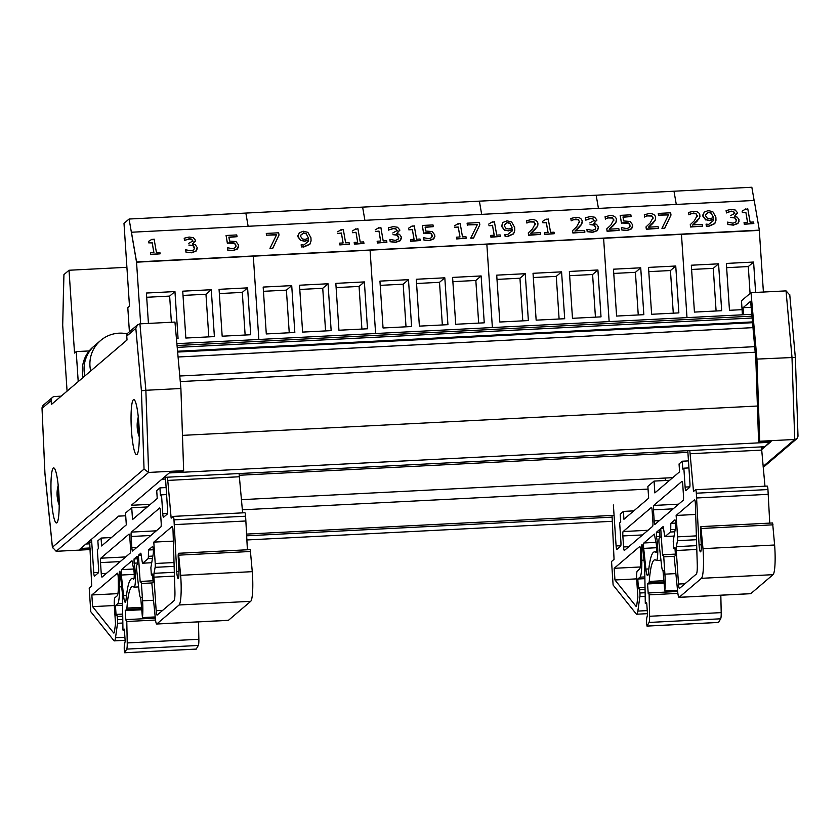 <?xml version="1.0" encoding="UTF-8"?>
<svg xmlns="http://www.w3.org/2000/svg" width="840" height="840" viewBox="0 0 840 840"><rect width="100%" height="100%" fill="white"/><g stroke="black" fill="none" stroke-linecap="round" stroke-linejoin="round"><path stroke-width="1.26" d="M616.591 316.06L613.473 269.199L640.721 267.803L643.839 314.675L616.591 316.06M640.721 267.803L635.418 272.328L638.253 314.958M613.756 273.431L635.418 272.328M651.62 314.276L648.512 267.404L675.749 266.017L678.867 312.889L651.62 314.276M675.749 266.017L670.446 270.543L673.281 313.173M648.784 271.645L670.446 270.543M754.131 200.456L751.842 187.247L673.995 191.216L676.284 204.424L673.995 191.216L596.159 195.195L598.437 208.404L596.159 195.195L129.087 219.03L136.542 262.185L759.339 230.139L754.204 200.445L131.439 232.239L136.573 261.933L759.339 230.139M686.994 317.625L681.461 234.371L686.994 317.625M609.147 321.594L603.614 238.35L609.147 321.594M694.439 312.092L691.32 265.22L718.568 263.834L721.675 310.706L694.439 312.092M718.568 263.834L713.265 268.359L716.1 310.989M691.603 269.462L713.265 268.359M742.077 309.656L729.466 310.306L726.348 263.435L753.596 262.048L755.611 292.435M753.596 262.048L748.293 266.564L750.078 293.454M726.631 267.677L748.293 266.564M763.403 292.036L759.308 230.402L136.573 261.933M67.074 391.115L62.696 325.175L63.934 274.596L69.027 270.249L126.914 267.298M78.215 381.623L76.22 351.603L74.529 353.052L69.027 270.249M89.208 350.942L76.22 351.603M247.601 287.868L250.719 334.74L222.169 336.2L219.061 289.328L247.601 287.868L242.298 292.394L245.133 335.024M219.345 293.57L242.298 292.394M148.428 323.421L146.402 293.034L174.951 291.575L178.059 338.447L176.421 338.531M174.951 291.575L169.649 296.1L171.381 322.245M146.685 297.276L169.649 296.1M185.85 338.048L182.732 291.175L211.281 289.727L214.389 336.588L185.85 338.048M211.281 289.727L205.968 294.252L208.803 336.882M183.015 295.418L205.968 294.252M248.136 226.275L245.847 213.066L248.136 226.275M129.402 331.779L127.796 307.619L129.486 306.169L123.995 223.367L129.087 219.03M258.846 339.476L253.312 256.232L258.846 339.476M140.637 323.82L136.542 262.185L131.439 232.239M364.371 281.915L367.49 328.776L338.94 330.236L335.832 283.364L364.371 281.915L359.069 286.43L361.904 329.06M336.116 287.606L359.069 286.43M266.291 333.942L263.172 287.07L291.721 285.621L294.83 332.483L266.291 333.942M291.721 285.621L286.409 290.147L289.244 332.766M263.456 291.312L286.409 290.147M302.61 332.094L299.502 285.222L328.041 283.762L331.159 330.635L302.61 332.094M328.041 283.762L322.739 288.288L325.574 330.918M299.786 289.464L322.739 288.288M364.906 220.322L362.618 207.113L364.906 220.322M375.606 333.512L370.083 250.268L375.606 333.512M481.142 275.951L484.25 322.822L455.711 324.272L452.592 277.41L481.142 275.951L475.839 280.476L478.663 323.106M452.876 281.642L475.839 280.476M383.05 327.989L379.943 281.117L408.481 279.657L411.6 326.529L383.05 327.989M408.481 279.657L403.179 284.183L406.014 326.812M380.226 285.358L403.179 284.183M419.381 326.13L416.272 279.258L444.812 277.809L447.93 324.671L419.381 326.13M444.812 277.809L439.509 282.324L442.344 324.954M416.546 283.5L439.509 282.324M481.667 214.358L479.388 201.149L481.667 214.358M492.377 327.558L486.854 244.303L492.377 327.558M597.912 269.987L601.02 316.858L572.481 318.318L569.363 271.446L597.912 269.987L592.599 274.512L595.434 317.142M569.646 275.688L592.599 274.512M499.821 322.024L496.713 275.153L525.252 273.704L528.36 320.565L499.821 322.024M525.252 273.704L519.95 278.219L522.784 320.849M496.986 279.394L519.95 278.219M536.151 320.166L533.033 273.305L561.582 271.845L564.69 318.717L536.151 320.166M561.582 271.845L556.279 276.37L559.104 319M533.316 277.536L556.279 276.37M80.724 548.447L90.08 547.964M246.897 539.962L612.423 521.304M85.922 544.016L89.806 543.816M246.687 535.815L612.15 517.156M90.132 548.688L79.832 549.213L118.598 516.138L125.706 515.781L118.639 516.106L88.064 542.188L91.718 542M246.593 534.093L614.061 515.34M242.34 509.796L648.05 489.09M165.553 479.021L161.9 479.209L131.334 505.281L150.402 504.315L131.334 505.281L170.1 472.217L182.553 471.576L183.645 470.652L180.894 388.5L174.951 322.067L139.923 323.852L137.54 324.839L135.839 328.346L141.424 390.8L145.866 390.285L139.923 323.852M241.406 499.663L672.746 477.656M743.537 314.738L743.064 307.692L750.624 301.256L755.853 359.719L758.604 442.176L771.068 441.546L761.607 449.61L762.867 448.539L762.751 446.817M239.201 475.262L687.897 452.361M761.534 448.602L762.867 448.539M164.052 477.372L765.02 446.702L770.186 441.588M169.25 472.941L770.207 442.27M182.469 435.372L757.397 406.024M180.275 381.57L755.181 352.233M179.781 376.005L754.677 346.668M178.08 356.99L752.976 327.642M176.883 343.655L751.79 314.318M183.645 470.652L148.617 472.437L145.866 390.285L180.894 388.5M90.184 549.559L56.165 551.292L148.617 472.437L144.039 469.088L52.427 547.228L56.165 551.292M137.54 324.839L128.111 332.881A3.938 3.875 49.5 0 0 126.767 336.084L127.029 339.99L51.387 404.502L51.135 400.596A3.938 3.875 -130.5 0 1 54.768 396.491L61.163 396.165M138.884 423.969A27.562 3.896 87.1 0 1 136.573 454.661A27.562 3.896 87.1 0 1 131.281 427.329A27.562 3.896 87.1 0 1 133.77 399.609A27.562 3.896 87.1 0 1 138.884 423.969M58.79 492.282A27.562 3.896 87.1 0 1 56.48 522.974A27.562 3.896 87.1 0 1 51.188 495.642A27.562 3.896 87.1 0 1 53.676 467.922A27.562 3.896 87.1 0 1 58.79 492.282M52.427 547.228L44.93 473.099L42 407.831L43.04 405.437L52.468 397.404M742.413 314.8L741.489 300.783L751.002 292.667L756.945 359.1L759.696 441.252L758.604 442.176M759.696 441.252L794.735 439.467L763.14 466.399M751.159 307.282L743.064 307.692M751.002 292.667L786.041 290.881L791.984 357.305L794.735 439.467L796.94 438.627L798 436.223L795.365 357.378L756.945 359.1M789.736 294.977L786.041 290.881M795.323 357.42L789.726 294.346M613.379 504.977L616.098 545.948A3.969 0.557 -92.9 0 0 616.833 549.465A3.969 0.557 -92.9 0 0 616.896 549.433L620.634 546.242A3.969 0.557 -92.9 0 0 620.907 541.842L619.658 522.932L620.728 522.018L620.203 514.143L623.417 511.403L623.931 519.288L648.648 498.204L647.871 486.381L654.077 481.089L669.648 480.302M665.417 480.512L665.101 478.044M689.808 450.534L693.504 491.495L695.541 489.752A3.938 0.557 87.1 0 1 695.594 489.731A3.938 0.557 87.1 0 1 696.328 493.206L699.058 544.898A7.865 1.113 -92.9 0 0 700.518 551.849A7.865 1.113 -92.9 0 0 701.232 543.921L700.55 530.702A3.969 0.557 87.1 0 1 700.854 526.722L702.996 548.657A24.948 3.528 87.1 0 1 701.432 578.319L679.172 597.303A7.938 1.124 87.1 0 1 679.056 597.356A7.938 1.124 87.1 0 1 677.723 592.085L674.163 556.626L675.465 555.513L674.929 547.386L673.712 548.425L673.218 541.044L675.601 527.153A3.969 0.557 -92.9 0 0 675.612 522.69A3.969 0.557 -92.9 0 0 674.929 519.855A3.969 0.557 -92.9 0 0 674.867 519.876L670.803 523.341L670.73 529.652A3.969 0.557 87.1 0 1 670.394 532.014L665.112 536.519A3.969 0.557 87.1 0 1 665.049 536.55A3.969 0.557 87.1 0 1 664.524 534.944L663.212 526.491L660.744 528.591L662.529 555.376L663.306 554.726L663.747 556.825L664.902 574.161A18.27 2.583 87.1 0 1 664.766 590.929L663.023 570.77A7.938 1.124 87.1 0 1 662.907 570.822A7.938 1.124 87.1 0 1 661.647 566.192L659.075 543.795A3.969 0.557 87.1 0 1 659.232 538.199L659.988 537.569L659.463 529.683L656.387 532.308L656.428 536.519A13.503 1.911 87.1 0 1 657.773 551.45A13.503 1.911 87.1 0 1 656.439 560.49A13.503 1.911 87.1 0 1 656.155 560.353A63.535 8.978 -92.9 0 0 654.875 559.797A63.535 8.978 -92.9 0 0 649.257 581.438A3.969 0.557 87.1 0 1 648.963 582.76L647.577 583.947L648.207 593.439L648.805 592.946L649.121 594.846L649.582 616.276A7.938 1.124 87.1 0 1 649.037 622.45L647.052 626.062L646.674 624.194A6.531 0.924 87.1 0 1 647.01 617.096L647.525 614.639L646.79 603.813L646.496 602.406L645.299 603.425L644.69 566.454L642.642 547.155A3.969 0.557 -92.9 0 0 641.991 544.656A3.969 0.557 -92.9 0 0 641.602 547.701L641.812 560.249A22.239 3.14 87.1 0 1 639.954 577.175L637.791 579.012L638.442 588.819L639.272 587.716L639.923 592.998A3.969 0.557 87.1 0 1 639.88 596.631L637.854 611.09A15.887 2.247 87.1 0 1 636.688 614.219A15.887 2.247 87.1 0 1 636.237 613.946L613.106 585.029L611.551 561.488L614.05 559.356L612.034 515.445M654.077 481.089L654.853 492.912L679.571 471.828L679.056 463.953L682.259 461.213L682.784 469.088L683.855 468.174L685.115 487.084A3.969 0.557 -92.9 0 0 685.85 490.592A3.969 0.557 -92.9 0 0 685.913 490.57L689.65 487.379A3.969 0.557 -92.9 0 0 689.924 482.979L687.782 450.639M656.093 542.966L654.308 534.072L643.881 542.976A3.969 0.557 -92.9 0 0 643.692 548.373L645.887 569.079A10.322 1.46 -92.9 0 0 647.587 575.589A10.322 1.46 -92.9 0 0 648.449 572.597A71.474 10.091 87.1 0 1 654.465 551.87A71.474 10.091 87.1 0 1 655.914 552.5A5.554 0.788 -92.9 0 0 656.029 552.552A5.554 0.788 -92.9 0 0 656.586 549.034A5.554 0.788 -92.9 0 0 656.093 542.966M640.574 551.376A3.969 0.557 -92.9 0 0 639.775 546.494A3.969 0.557 -92.9 0 0 639.723 546.525L614.176 568.302L614.953 579.978L635.985 606.26A7.938 1.124 -92.9 0 0 636.206 606.396A7.938 1.124 -92.9 0 0 636.794 604.832L637.865 597.198L636.72 579.936A8.001 1.134 87.1 0 1 637.34 571.032L639.502 569.195A14.29 2.016 -92.9 0 0 640.689 558.317L640.574 551.376M622.85 535.941A3.969 0.557 87.1 0 1 623.123 531.542L651.368 507.444A3.969 0.557 87.1 0 1 651.43 507.423A3.969 0.557 87.1 0 1 652.166 510.93L652.9 521.966A3.969 0.557 87.1 0 1 652.627 526.355L624.383 550.452A3.969 0.557 87.1 0 1 624.32 550.473A3.969 0.557 87.1 0 1 623.585 546.966L622.85 535.941L642.579 534.933M683.498 495.863A3.969 0.557 87.1 0 1 683.225 500.252L654.98 524.349A3.969 0.557 87.1 0 1 654.917 524.381A3.969 0.557 87.1 0 1 654.182 520.863L653.447 509.838A3.969 0.557 87.1 0 1 653.73 505.439L681.975 481.341A3.969 0.557 87.1 0 1 682.028 481.32A3.969 0.557 87.1 0 1 682.773 484.827L683.498 495.863M677.554 536.844L676.137 515.456L694.544 499.758A3.969 0.557 87.1 0 1 694.606 499.737A3.969 0.557 87.1 0 1 695.363 503.664L697.263 564.312A11.287 1.596 87.1 0 1 696.35 574.035L679.497 588.409A4.967 0.704 87.1 0 1 679.424 588.441A4.967 0.704 87.1 0 1 678.5 584.052L676.274 550.505A3.938 0.557 87.1 0 1 676.347 546.662L677.481 540.676A3.938 0.557 -92.9 0 0 677.554 536.844L696.371 535.878M614.953 579.978L636.657 578.865M614.176 568.302L640.259 566.979M676.137 515.456L695.699 514.458M660.744 528.591L663.516 528.444M683.855 468.174L688.926 467.922M670.803 523.341L675.644 523.1M673.712 548.425L674.993 548.363M679.056 597.356L750.677 593.702A7.938 1.124 -92.9 0 0 750.792 593.649L773.042 574.665A24.948 3.528 -92.9 0 0 774.617 545.002L772.611 522.963L701.022 526.628M701.411 528.476L773.031 524.822M699.058 544.898L701.264 544.782M769.745 523.11L767.949 489.552A3.938 0.557 -92.9 0 0 767.214 486.077A3.938 0.557 -92.9 0 0 767.151 486.098M696.644 497.973L768.264 494.319M764.967 486.192L761.428 446.88M690.018 453.757L761.639 450.104M623.417 511.403L633.791 510.878M682.259 461.213L688.453 460.897M664.766 590.929L677.544 590.279M664.902 574.161L675.864 573.605M637.791 579.012L644.889 578.655M645.299 603.425L646.748 603.351M718.568 622.409L720.657 618.797A7.938 1.124 -92.9 0 0 721.203 612.623L720.825 595.224M647.052 626.062L718.662 622.409M649.037 622.45L720.657 618.797M647.577 583.947L663.747 583.118M91.539 539.227L93.755 572.607A3.969 0.557 -92.9 0 0 94.489 576.125A3.969 0.557 -92.9 0 0 94.552 576.093L98.301 572.901A3.969 0.557 -92.9 0 0 98.574 568.501L97.314 549.591L98.385 548.678L97.86 540.803L101.073 538.062L101.598 545.948L126.315 524.864L125.528 513.041L131.733 507.749L147.304 506.961M167.465 477.194L171.16 518.154L173.197 516.411A3.938 0.557 87.1 0 1 173.261 516.39A3.938 0.557 87.1 0 1 173.985 519.865L176.726 571.557A7.865 1.113 -92.9 0 0 178.185 578.508A7.865 1.113 -92.9 0 0 178.889 570.581L178.216 557.361A3.969 0.557 87.1 0 1 178.511 553.381L180.653 575.316A24.948 3.528 87.1 0 1 179.088 604.978L156.828 623.962A7.938 1.124 87.1 0 1 156.713 624.015A7.938 1.124 87.1 0 1 155.379 618.744L151.82 583.286L153.122 582.173L152.586 574.046L151.368 575.085L150.875 567.703L153.258 553.812A3.969 0.557 -92.9 0 0 153.269 549.35A3.969 0.557 -92.9 0 0 152.586 546.514A3.969 0.557 -92.9 0 0 152.523 546.536L148.459 550L148.386 556.311A3.969 0.557 87.1 0 1 148.05 558.674L142.769 563.178A3.969 0.557 87.1 0 1 142.716 563.21A3.969 0.557 87.1 0 1 142.18 561.603L140.868 553.15L138.401 555.25L140.185 582.036L140.973 581.385L141.414 583.485L142.559 600.821A18.27 2.583 87.1 0 1 142.433 617.589L140.679 597.429A7.938 1.124 87.1 0 1 140.564 597.481A7.938 1.124 87.1 0 1 139.303 592.851L136.731 570.454A3.969 0.557 87.1 0 1 136.899 564.858L137.645 564.228L137.12 556.343L134.043 558.968L134.085 563.178A13.503 1.911 87.1 0 1 135.44 578.109A13.503 1.911 87.1 0 1 134.095 587.15A13.503 1.911 87.1 0 1 133.812 587.013A63.535 8.978 -92.9 0 0 132.531 586.457A63.535 8.978 -92.9 0 0 126.914 608.097A3.969 0.557 87.1 0 1 126.63 609.42L125.234 610.606L125.864 620.099L126.462 619.605L126.788 621.505L127.239 642.936A7.938 1.124 87.1 0 1 126.693 649.11L124.667 652.754L124.331 650.853A6.531 0.924 87.1 0 1 124.677 643.755L125.181 641.298L124.446 630.473L124.152 629.066L122.955 630.084L122.357 593.114L120.309 573.815A3.969 0.557 -92.9 0 0 119.648 571.316A3.969 0.557 -92.9 0 0 119.259 574.361L119.469 586.908A22.239 3.14 87.1 0 1 117.621 603.834L115.458 605.672L116.109 615.478L116.928 614.376L117.579 619.658A3.969 0.557 87.1 0 1 117.537 623.291L115.511 637.749A15.887 2.247 87.1 0 1 114.345 640.878A15.887 2.247 87.1 0 1 113.894 640.605L90.762 611.688L89.208 588.147L91.707 586.016L89.691 542.105M131.733 507.749L132.52 519.572L157.238 498.488L156.713 490.613L159.925 487.872L160.44 495.747L161.511 494.834L162.771 513.744A3.969 0.557 -92.9 0 0 163.506 517.251A3.969 0.557 -92.9 0 0 163.569 517.23L167.307 514.038A3.969 0.557 -92.9 0 0 167.58 509.639L165.438 477.298M133.749 569.625L131.975 560.731L121.538 569.635A3.969 0.557 -92.9 0 0 121.349 575.033L123.554 595.739A10.322 1.46 -92.9 0 0 125.244 602.249A10.322 1.46 -92.9 0 0 126.116 599.256A71.474 10.091 87.1 0 1 132.121 578.529A71.474 10.091 87.1 0 1 133.571 579.159A5.554 0.788 -92.9 0 0 133.697 579.212A5.554 0.788 -92.9 0 0 134.243 575.694A5.554 0.788 -92.9 0 0 133.749 569.625M118.23 578.036A3.969 0.557 -92.9 0 0 117.442 573.153A3.969 0.557 -92.9 0 0 117.38 573.184L91.844 594.962L92.61 606.638L113.642 632.919A7.938 1.124 -92.9 0 0 113.862 633.055A7.938 1.124 -92.9 0 0 114.45 631.491L115.521 623.857L114.377 606.596A8.001 1.134 87.1 0 1 114.996 597.692L117.159 595.854A14.29 2.016 -92.9 0 0 118.346 584.976L118.23 578.036M100.506 562.601A3.969 0.557 87.1 0 1 100.779 558.201L129.035 534.104A3.969 0.557 87.1 0 1 129.087 534.082A3.969 0.557 87.1 0 1 129.822 537.59L130.557 548.625A3.969 0.557 87.1 0 1 130.284 553.014L102.039 577.111A3.969 0.557 87.1 0 1 101.976 577.133A3.969 0.557 87.1 0 1 101.241 573.625L100.506 562.601L120.236 561.593M161.165 522.522A3.969 0.557 87.1 0 1 160.892 526.911L132.636 551.009A3.969 0.557 87.1 0 1 132.584 551.04A3.969 0.557 87.1 0 1 131.838 547.523L131.114 536.498A3.969 0.557 87.1 0 1 131.387 532.098L159.632 508.011A3.969 0.557 87.1 0 1 159.695 507.98A3.969 0.557 87.1 0 1 160.429 511.487L161.165 522.522M155.222 563.504L153.793 542.115L172.2 526.418A3.969 0.557 87.1 0 1 172.263 526.397A3.969 0.557 87.1 0 1 173.019 530.323L174.919 590.972A11.287 1.596 87.1 0 1 174.006 600.695L157.153 615.069A4.967 0.704 87.1 0 1 157.08 615.101A4.967 0.704 87.1 0 1 156.156 610.712L153.93 577.164A3.938 0.557 87.1 0 1 154.004 573.321L155.138 567.336A3.938 0.557 -92.9 0 0 155.222 563.504L174.027 562.538M92.61 606.638L114.314 605.525M91.844 594.962L117.915 593.639M153.793 542.115L173.366 541.118M138.401 555.25L141.172 555.103M161.511 494.834L166.583 494.582M148.459 550L153.3 549.759M151.368 575.085L152.649 575.022M156.713 624.015L228.333 620.361A7.938 1.124 -92.9 0 0 228.448 620.308L250.709 601.325A24.948 3.528 -92.9 0 0 252.273 571.662L250.268 549.623L178.689 553.287M179.067 555.135L250.688 551.481M176.726 571.557L178.93 571.442M247.401 549.77L245.606 516.212A3.938 0.557 -92.9 0 0 244.871 512.736A3.938 0.557 -92.9 0 0 244.818 512.757M174.3 524.633L245.921 520.979M242.624 512.851L239.085 473.54M167.674 480.417L239.295 476.763M101.073 538.062L111.447 537.537M159.925 487.872L166.121 487.557M142.433 617.589L155.201 616.938M142.559 600.821L153.531 600.264M115.458 605.672L122.546 605.315M122.955 630.084L124.404 630.01M196.234 649.068L198.314 645.456A7.938 1.124 -92.9 0 0 198.859 639.282L198.492 621.884M196.277 649.1L124.667 652.754L196.329 649.068M126.693 649.11L198.314 645.456M125.234 610.606L141.403 609.777M59.041 496.776A31.122 8.757 10.1 0 1 58.38 496.115L58.443 493.857A31.437 13.083 -12.3 0 1 58.852 493.206M59.052 497.007A31.122 6.647 168.5 0 1 58.391 496.703L58.863 496.608M59.168 500.608A31.437 25.074 -163.4 0 1 58.517 498.929L58.391 496.703M58.968 500.136L57.834 499.674L58.275 500.199A31.437 28.319 2.4 0 0 59.199 502.761M57.834 499.674A31.122 28.046 132.5 0 0 58.432 502.625A31.122 30.524 7.6 0 1 57.74 499.517L57.498 498.907L57.74 499.517M59.21 505.187A31.489 31.489 0 0 1 57.572 499.411A31.437 17.304 -14.4 0 1 57.498 498.907M58.328 494.183L57.068 494.519A31.122 10.279 169.3 0 1 57.068 494.487L57.204 496.755A31.437 13.86 178.7 0 0 57.729 498.614M57.099 493.931A31.122 10.279 169.3 0 0 57.068 494.487A31.489 31.489 0 0 0 57.173 496.398L58.349 496.786M57.057 493.805A31.122 5.114 8.7 0 0 57.057 493.878A31.122 5.114 8.7 0 0 57.057 493.92L58.359 494.056M57.635 487.998A31.437 25.851 0 0 0 57.225 490.466A31.437 25.851 0 0 0 57.13 491.683L57.057 493.92M57.729 490.949L57.372 490.413A31.437 27.542 -156.7 0 1 58.044 485.919A10.069 1.418 -92.9 0 0 57.981 486.171A10.069 1.418 -92.9 0 0 57.866 486.728M58.674 490.655A31.437 18.071 177.5 0 0 58.16 491.705L57.708 491.106A31.122 29.001 118.8 0 1 58.233 487.935A31.122 29.568 4.4 0 0 57.624 490.959L57.372 490.413M58.758 491.715L57.708 491.106M139.104 427.938A31.122 3.045 167.7 0 1 138.474 427.875L139.094 427.739A31.122 5.25 8.8 0 1 138.453 427.266L138.484 424.967A31.437 16.328 -13.9 0 1 138.894 424.116M139.241 431.529A31.437 22.785 -166.8 0 1 138.642 430.154L138.474 427.875M139.241 431.603L138.442 431.676A31.437 26.502 0.5 0 0 139.282 433.818M138.002 431.424A31.122 28.98 119.4 0 0 138.663 434.49A31.122 31.017 21.2 0 1 137.907 431.34L137.907 431.34M139.303 436.874A31.489 31.489 0 0 1 137.844 432.012A31.437 20.213 -16.5 0 1 137.676 431.004M138.306 426.437L137.172 426.731L137.361 429.019A31.437 17.094 177.8 0 0 137.708 430.626M137.256 426.132A31.122 6.773 168.6 0 0 137.172 426.731A31.489 31.489 0 0 0 137.329 428.799L138.401 429.041M137.161 426.111A31.122 1.522 7.6 0 0 137.161 426.122L138.296 426.258M137.193 423.832L137.161 426.122A31.489 31.489 0 0 1 137.225 423.329A31.437 23.562 -1.3 0 0 137.193 423.832L138.863 423.644M137.466 421.344A31.437 23.562 -1.3 0 0 137.225 423.329M137.728 422.562L137.393 422.31A31.437 25.736 -162 0 1 137.844 418.845A31.437 25.736 -162 0 1 138.012 418.12M138.716 421.628A31.437 20.989 176.5 0 0 138.169 422.993L137.728 422.656A31.122 29.495 100.5 0 1 138.191 419.454A31.122 30.503 7.4 0 0 137.634 422.572L137.393 422.31M138.821 422.993L137.728 422.656M83.087 377.465A31.458 30.954 -130.5 0 1 93.051 347.004L93.681 346.479M84.861 375.953A31.489 30.996 -130.5 0 1 94.826 345.44L100.664 340.463A31.489 30.996 49.5 0 0 90.689 370.976M127.292 333.858A31.489 30.996 49.5 0 0 100.664 340.463M734.864 213.78L733.53 211.722L731.083 211.386L726.621 212.667L731.115 211.124L733.562 211.459L734.885 213.654M726.432 212.929L726.096 210.567L726.464 212.667M739.116 221.078L737.919 223.524L733.362 225.141L727.892 224.501L733.394 224.879L737.95 223.262L739.095 219.828L737.268 217.161L734.475 216.332L737.478 212.678L735.263 210.021L731.021 209.391L726.096 210.567M737.478 213.539L737.478 212.678M737.447 212.94L734.423 216.447M727.892 224.501L727.556 222.128L727.923 224.238M736.449 220.889L734.853 217.991L730.748 217.403L734.885 217.728L736.418 219.828L735.746 222.191L732.942 223.167L727.556 222.128M736.386 220.08L736.46 220.763M734.832 213.276L730.464 215.754M713.15 216.762L713.265 217.707L709.926 218.694L707.364 218.305L705.59 215.786L705.537 214.567L708.519 212.195L711.102 212.909L713.129 217.025L711.102 212.909M713.244 217.959L713.129 217.025M711.071 213.171L708.488 212.447L705.526 214.694M708.246 210.567L704.141 212.184L702.954 216.006L705.726 219.691L709.632 220.374L713.496 219.135L713.496 220.5L708.677 224.385L706.062 224.112L706.388 226.034L708.635 226.118L714.798 223.419L715.974 220.196L715.869 217.077L712.803 211.68L708.246 210.567M715.964 220.322L714.767 223.671L708.603 226.38L706.388 226.034M706.356 226.286L706.062 224.112M713.475 220.637L713.496 219.135M713.475 219.398L709.601 220.637L705.726 219.691M705.695 219.944L702.923 216.269L702.891 214.82M671.013 215.019L664.745 228.322L661.962 228.47L664.766 228.071L671.013 215.019L670.625 212.793L658.276 213.423L658.581 215.166L668.619 214.652L661.994 228.207M668.493 214.914L658.581 215.166M658.55 215.428L658.276 213.423M632.74 226.359L631.586 228.869L627.06 230.57L621.821 229.982L627.081 230.307L631.606 228.606L632.709 224.941L630.095 221.466L623.669 220.941L622.986 216.983L631.155 216.562L630.851 214.82L620.172 215.366L621.495 223.02L625.286 222.464L628.582 222.989L630.063 225.067L629.486 227.535L626.829 228.585L621.485 227.619L621.841 229.73M621.821 229.982L621.485 227.619M630.095 226.254L628.582 222.989M628.562 223.241L621.495 223.02M621.464 223.272L620.172 215.366M623.028 217.234L631.155 216.562M594.195 220.962L592.851 218.894L590.404 218.558L585.921 220.101L590.436 218.305L592.883 218.642L594.206 220.826M585.764 220.112L585.396 218.001L585.784 219.849M598.437 228.26L597.25 230.706L592.694 232.323L587.212 231.672L592.715 232.06L597.272 230.444L598.416 227.01L596.589 224.343L593.807 223.514L596.799 219.859L594.594 217.203L590.341 216.573L585.428 217.749M596.809 220.721L596.799 219.859M596.768 220.122L593.744 223.619M587.212 231.672L586.887 229.309L587.244 231.42M595.77 228.071L594.174 225.162L590.079 224.584L594.206 224.91L595.739 227L595.067 229.373L592.263 230.349L586.887 229.309M595.718 227.262L595.791 227.945M594.153 220.458L589.785 222.936M554.274 233.709L544.75 234.454L544.52 232.68L544.782 234.192L554.274 233.709L554.022 232.186L550.567 232.365L548.247 218.988L546.221 219.566M547.985 232.502L546.336 222.547L548.058 232.491L544.52 232.68M546.304 222.799L542.798 222.726L546.336 222.547M546.21 219.691L546.231 219.093L542.567 221.361M500.441 236.46L490.917 237.195L490.686 235.421L490.938 236.943L500.441 236.46L500.178 234.938L496.724 235.116L494.403 221.739L492.377 222.316M494.141 235.253L492.492 225.298L494.214 235.242L490.686 235.421M492.461 225.55L488.933 225.729L492.492 225.298M492.366 222.442L492.387 221.844L488.723 224.112M466.211 238.203L456.687 238.948L456.456 237.174L456.719 238.686L466.211 238.203L465.948 236.691L462.494 236.859L460.183 223.482L458.157 224.059M459.921 236.996L458.272 227.041L459.995 236.996L456.456 237.174M458.241 227.293L454.734 227.22L458.272 227.041M458.136 224.196L458.168 223.587L454.503 225.866M420.294 240.545L410.77 241.29L410.529 239.516L410.792 241.028L420.294 240.545L420.031 239.033L416.577 239.211L414.257 225.823L412.23 226.412M413.994 239.337L412.346 229.383L414.068 239.337L410.529 239.516M412.314 229.646L408.786 229.824L412.346 229.383M412.219 226.538L412.241 225.928L408.576 228.207M386.904 242.246L377.381 242.991L377.149 241.216L377.412 242.739L386.904 242.246L386.642 240.734L383.187 240.912L380.877 227.535L378.851 228.113M380.604 241.038L378.956 231.084L380.678 241.038L377.149 241.216M378.924 231.347L375.396 231.525L378.956 231.084M378.83 228.239L378.851 227.63L375.186 229.908M349.335 244.167L339.812 244.913L339.581 243.138L339.843 244.65L349.335 244.167L349.072 242.655L345.618 242.823L343.308 229.446L341.281 230.034M343.035 242.959L341.397 233.006L343.108 242.959L339.581 243.138M341.366 233.268L337.827 233.447L341.397 233.006M341.26 230.16L341.292 229.551L337.628 231.829M308.238 237.426L308.354 238.371L305.004 239.369L302.442 238.97L300.668 236.46L300.615 235.232L303.597 232.859L306.191 233.572L308.207 237.689L306.191 233.572M308.322 238.623L308.207 237.689M306.159 233.835L303.566 233.121L300.605 235.358M303.334 231.231L299.219 232.848L298.032 236.67L300.804 240.356L304.71 241.048L308.584 239.799L308.574 241.174L303.765 245.049L301.14 244.787L301.466 246.697L303.713 246.792L309.876 244.083L311.062 240.859L310.947 237.741L307.881 232.344L303.334 231.231M311.042 240.996L309.855 244.335L303.681 247.044L301.466 246.697M301.445 246.95L301.14 244.787M308.564 241.3L308.584 239.799M308.553 240.061L304.679 241.3L300.804 240.356M300.772 240.618L298.011 236.933L297.98 235.484M238.644 246.466L237.478 248.976L232.953 250.677L227.714 250.1L232.984 250.425L237.51 248.724L238.613 245.059L235.988 241.573L229.572 241.059L228.879 237.101L237.048 236.68L236.754 234.938L226.076 235.484L227.399 243.128L231.178 242.571L234.486 243.096L235.966 245.185L235.389 247.653L232.733 248.703L227.378 247.737L227.745 249.837M227.714 250.1L227.378 247.737M235.988 246.372L234.486 243.096M234.454 243.359L227.399 243.128M227.367 243.39L226.076 235.484M228.931 237.353L237.048 236.68M160.136 253.827L150.612 254.562L150.381 252.798L150.644 254.31L160.136 253.827L159.873 252.304L156.418 252.483L154.109 239.106L152.072 239.684M153.835 252.62L152.187 242.666L153.909 252.609L150.381 252.798M152.155 242.918L148.659 242.844L152.187 242.666M152.061 239.809L152.082 239.211L148.417 241.479M192.959 241.437L191.625 239.379L189.178 239.043L184.716 240.324L189.21 238.781L191.657 239.117L192.98 241.311M184.527 240.587L184.191 238.224L184.559 240.334M197.211 248.745L196.025 251.181L191.468 252.798L185.987 252.158L191.489 252.536L196.046 250.919L197.19 247.496L195.363 244.818L192.57 243.989L195.573 240.334L193.358 237.689L189.116 237.048L184.191 238.224M195.584 241.206L195.573 240.334M195.541 240.597L192.518 244.104M185.987 252.158L185.651 249.795L186.018 251.895M194.544 248.546L192.948 245.648L188.843 245.059L192.98 245.385L194.513 247.485L193.841 249.847L191.037 250.824L185.651 249.795M194.481 247.737L194.554 248.42M192.927 240.933L188.559 243.411M279.027 235.022L272.758 248.335L269.976 248.472L272.78 248.073L279.027 235.022L278.639 232.796L266.291 233.425L266.595 235.168L276.633 234.665L270.007 248.22M276.507 234.927L266.595 235.168M266.564 235.431L266.291 233.425M363.941 243.422L354.417 244.167L354.186 242.393L354.449 243.905L363.941 243.422L363.678 241.91L360.224 242.078L357.913 228.701L355.887 229.289M357.641 242.214L355.992 232.26L357.714 242.214L354.186 242.393M355.971 232.523L352.433 232.701L355.992 232.26M355.866 229.415L355.887 228.805L352.233 231.084M397.163 231.011L395.829 228.953L393.382 228.617L388.92 229.898L393.414 228.365L395.85 228.701L397.183 230.885M388.731 230.171L388.364 228.06L388.762 229.908M401.415 238.319L400.218 240.755L395.661 242.372L390.191 241.731L395.693 242.12L400.25 240.503L401.394 237.069L399.556 234.392L396.774 233.562L399.777 229.918L397.562 227.262L393.32 226.632L388.395 227.797M399.777 230.78L399.777 229.918M399.745 230.171L396.721 233.678M390.191 241.731L389.855 239.369L390.222 241.479M398.748 238.13L397.152 235.221L393.046 234.644L397.173 234.969L398.717 237.059L398.044 239.421L395.241 240.408L389.855 239.369M398.685 237.321L398.758 238.004M397.131 230.517L392.763 232.995M434.879 236.46L433.724 238.959L429.198 240.66L423.959 240.083L429.219 240.408L433.745 238.707L434.847 235.042L432.233 231.556L425.806 231.042L425.124 227.084L433.293 226.664L432.989 224.921L422.31 225.466L423.633 233.121L427.423 232.565L430.721 233.079L432.201 235.168L431.624 237.636L428.978 238.686L423.623 237.72L423.98 239.82M423.959 240.083L423.623 237.72M432.233 236.355L430.721 233.079M430.7 233.341L423.633 233.121M423.602 233.373L422.31 225.466M425.166 227.335L433.293 226.664M479.84 224.774L473.571 238.088L470.788 238.224L473.592 237.825L479.84 224.774L479.451 222.547L467.103 223.178L467.407 224.921L477.445 224.406L470.82 237.972M477.32 224.668L467.407 224.921M467.376 225.183L467.103 223.178M511.949 227.031L512.064 227.976L508.725 228.974L506.153 228.575L504.378 226.054L504.326 224.837L507.308 222.464L509.901 223.178L511.917 227.293L509.901 223.178M512.033 228.228L511.917 227.293M509.87 223.44L507.276 222.716L504.315 224.963M507.045 220.836L502.929 222.453L501.753 226.275L504.515 229.96L508.421 230.643L512.295 229.404L512.284 230.769L507.476 234.654L504.851 234.381L505.187 236.303L507.423 236.387L513.597 233.688L514.773 230.465L514.658 227.346L511.592 221.949L507.045 220.836M514.752 230.591L513.566 233.94L507.402 236.649L505.187 236.303M505.155 236.554L504.851 234.381M512.274 230.906L512.295 229.404M512.264 229.666L508.389 230.906L504.515 229.96M504.483 230.213L501.721 226.538L501.69 225.089M540.655 234.402L528.623 235.274L528.287 232.911L528.654 235.011L540.655 234.402L540.351 232.68L530.796 233.173L537.432 226.391L537.936 223.367C537.369 220.763 535.196 219.492 531.426 219.576L526.596 220.721L526.964 222.841L531.531 221.309L534.019 221.791L535.332 224.584M535.311 224.71L535.301 223.608L532.371 229.1L528.287 232.911M535.269 223.86L533.988 222.043L528.854 221.917M528.822 222.18L527.1 222.831M526.932 223.104L526.596 220.721M537.968 224.837L537.432 226.391M537.411 226.643L535.269 229.058M535.248 229.32L530.764 233.425M584.903 232.145L572.88 233.016L572.544 230.654L572.901 232.754L584.903 232.145L584.609 230.422L575.053 230.916L581.69 224.123L582.183 221.109C581.616 218.495 579.453 217.234 575.673 217.319L570.843 218.463L571.211 220.584L575.788 219.051L578.267 219.534L579.59 222.327M579.569 222.453L579.558 221.351L576.618 226.842L572.544 230.654M579.526 221.603L578.246 219.786L573.111 219.66M573.079 219.922L571.357 220.573M571.179 220.847L570.843 218.463M582.225 222.579L581.69 224.123M581.658 224.385L579.526 226.8M579.495 227.052L575.022 231.168M619.133 230.402L607.1 231.273L606.764 228.9L607.131 231.011L619.133 230.402L618.828 228.679L609.273 229.163L615.909 222.38L616.413 219.356C615.846 216.752 613.673 215.492 609.903 215.576L605.073 216.72L605.441 218.841L610.008 217.308L612.497 217.781L613.809 220.573M613.788 220.7L613.778 219.597L610.848 225.089L606.764 228.9M613.746 219.859L612.465 218.043L607.331 217.917M607.299 218.169L605.577 218.831M605.409 219.093L605.073 216.72M616.445 220.836L615.909 222.38M615.888 222.642L613.746 225.057M613.725 225.309L609.242 229.425M658.371 228.396L646.338 229.268L646.002 226.905L646.37 229.005L658.371 228.396L658.067 226.674L648.512 227.167L655.148 220.374L655.651 217.35C655.085 214.746 652.911 213.486 649.142 213.57L644.312 214.715L644.679 216.835L649.247 215.303L651.735 215.786L653.048 218.568M653.026 218.704L653.016 217.602L650.087 223.094L646.002 226.905M652.985 217.854L651.703 216.038L646.569 215.912M646.538 216.174L644.816 216.825M644.648 217.088L644.312 214.715M655.683 218.831L655.148 220.374M655.126 220.637L652.985 223.052M652.964 223.303L648.48 227.419M702.618 226.139L690.585 227.01L690.26 224.648L690.617 226.748L702.618 226.139L702.324 224.416L692.769 224.9L699.405 218.117L699.899 215.093C699.332 212.489 697.158 211.228 693.389 211.312L688.558 212.457L688.926 214.578L693.504 213.045L695.982 213.528L697.295 216.31M697.284 216.447L697.274 215.345L694.333 220.826L690.26 224.648M697.242 215.597L695.95 213.78L690.816 213.654M690.795 213.916L689.073 214.567M688.895 214.83L688.558 212.457M699.941 216.573L699.405 218.117M699.374 218.379L697.242 220.794M697.211 221.046L692.738 225.162M753.816 223.524L744.293 224.27L744.051 222.495L744.314 224.007L753.816 223.524L753.553 222.012L750.099 222.18L747.779 208.803L745.752 209.391M747.516 222.316L745.868 212.363L747.59 222.316L744.051 222.495M745.836 212.615L742.34 212.541L745.868 212.363M745.742 209.517L745.763 208.908L742.098 211.186M63.494 290.189L62.696 325.175L63.557 290.189M177.566 351.246L752.472 321.909M177.219 347.372L752.115 318.024M177.051 345.524L751.957 316.176M42.063 408.324L51.135 400.596M141.424 390.8L144.039 469.088M126.767 336.084L135.839 328.346M623.585 546.966L628.772 546.703M653.447 509.838L673.176 508.83M654.182 520.863L659.379 520.601M653.73 505.439L678.647 504.168M677.481 540.676L696.486 539.711M676.347 546.662L696.675 545.633M676.274 550.505L696.791 549.454M678.5 584.052L684.989 583.716M623.123 531.542L648.039 530.271M643.881 542.976L655.966 542.356M656.387 532.308L659.621 532.14M665.112 536.519L674.069 536.067L665.049 536.55M670.394 532.014L674.803 531.793M670.73 529.652L675.213 529.42M679.172 597.303L750.792 593.649M701.432 578.319L773.042 574.665M702.996 548.657L774.617 545.002M696.328 493.206L767.949 489.552M685.115 487.084L689.85 486.843M616.098 545.948L620.833 545.706M663.747 556.825L674.562 556.279M663.348 554.736L675.371 554.117M637.854 611.09L647.251 610.606M639.88 596.631L645.183 596.369M639.923 592.998L645.12 592.725M639.712 589.817L645.067 589.544M639.954 577.175L644.868 576.923M641.812 560.249L644.018 560.144M641.602 547.701L642.695 547.649M649.582 616.276L721.203 612.623M649.121 594.846L677.87 593.376M648.827 592.946L677.659 591.476L648.805 592.946M648.963 582.76L663.621 582.015M649.257 581.438L663.6 580.702M656.428 536.519L659.904 536.34M645.887 569.079L648.837 568.932M643.692 548.373L656.565 547.722M101.241 573.625L106.428 573.363M131.114 536.498L150.833 535.49M131.838 547.523L137.035 547.26M131.387 532.098L156.303 530.827M155.138 567.336L174.153 566.37M154.004 573.321L174.332 572.292M153.93 577.164L174.458 576.114M156.156 610.712L162.645 610.375M100.779 558.201L125.695 556.93M121.538 569.635L133.623 569.016M134.043 558.968L137.287 558.8M142.769 563.178L151.725 562.726L142.716 563.21M148.05 558.674L152.46 558.453M148.386 556.311L152.87 556.08M156.828 623.962L228.448 620.308M179.088 604.978L250.709 601.325M180.653 575.316L252.273 571.662M173.985 519.865L245.606 516.212M162.771 513.744L167.507 513.503M93.755 572.607L98.49 572.365M141.414 583.485L152.229 582.939M141.005 581.396L153.037 580.776L140.973 581.385M115.511 637.749L124.908 637.266M117.537 623.291L122.84 623.028M117.579 619.658L122.777 619.395M117.369 616.476L122.724 616.203M117.621 603.834L122.525 603.582M119.469 586.908L121.684 586.803M119.259 574.361L120.351 574.308M127.239 642.936L198.859 639.282M126.788 621.505L155.536 620.036M126.493 619.605L155.327 618.135L126.462 619.605M126.63 609.42L141.278 608.675M126.914 608.097L141.257 607.362M134.085 563.178L137.56 563M123.554 595.739L126.493 595.591M121.349 575.033L134.221 574.381M57.13 491.683L57.75 491.631M177.639 352.044L752.535 322.697M52.448 547.869L44.888 473.183L42 407.831M763.235 467.376L796.94 438.627M700.99 526.617L772.611 522.963M695.594 489.731L767.214 486.077M663.306 554.726L675.371 554.106M662.907 570.822L663.474 570.791M636.688 614.219L647.462 613.673M639.272 587.716L645.036 587.423M647 626.094L718.62 622.44M656.439 560.49L660.965 560.259M654.465 551.87L656.397 551.764M178.647 553.276L250.268 549.623M173.261 516.39L244.871 512.736M140.564 597.481L141.131 597.45M114.345 640.878L125.118 640.332M116.928 614.376L122.692 614.082M134.095 587.15L138.621 586.919M132.121 578.529L134.054 578.424M58.202 485.342A31.489 31.489 0 0 0 57.981 486.171L57.74 487.536M57.225 490.455A31.489 31.489 0 0 0 57.057 493.889M57.488 498.645L58.401 498.519M57.887 499.38L58.643 499.275M57.929 491.978L58.769 492.009M138.285 417.029A31.489 31.489 0 0 0 137.844 418.845M137.666 430.626L138.768 430.479M138.075 431.015L138.947 430.889M137.907 423.37L138.841 423.402"/></g></svg>
